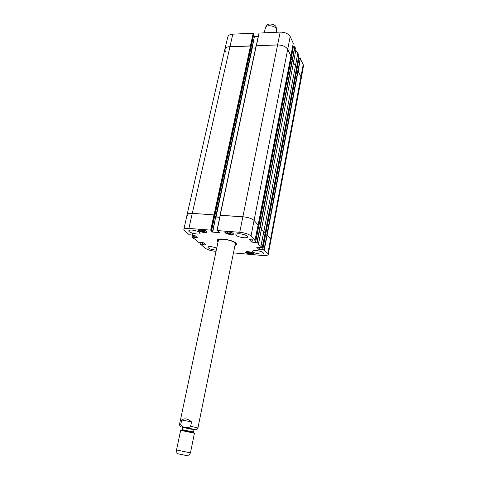 <?xml version="1.0" encoding="UTF-8"?>
<svg xmlns="http://www.w3.org/2000/svg" width="480" height="480" viewBox="0 0 480 480"><rect width="100%" height="100%" fill="white"/><g stroke="black" fill="none" stroke-linecap="round" stroke-linejoin="round"><path stroke-width="0.72" d="M187.83 215.982L187.11 214.572C187.464 213.6 189.168 213.192 192.222 213.354L214.422 214.932L250.824 46.05L229.914 46.65C227.022 46.83 225.336 47.724 224.85 49.332C225.354 47.712 227.04 46.824 229.914 46.65L250.41 45.912L253.194 33.258L232.8 34.146C229.986 34.338 228.33 35.244 227.826 36.858L224.856 49.308L225.318 51.492M250.824 46.05L251.208 46.824M251.058 47.592L252.078 48.984L255.45 48.87M290.934 56.076L287.796 49.428C285.918 46.56 282.498 45.066 277.536 44.94L256.104 45.792L220.062 215.238M290.25 59.682L290.952 59.664M259.854 227.166L258.504 227.106L291.012 59.346L292.29 59.256L259.854 227.166L261.564 228.816L293.694 61.662L292.29 59.256M298.824 55.242L297.786 52.962L295.5 65.472L293.442 62.946L295.542 65.502L263.874 231.402L265.158 232.956M296.592 67.8L295.542 65.502M295.962 71.208L296.568 71.196M265.5 234.876L296.622 70.896L297.87 70.818L266.808 234.96L270.702 239.058L271.068 239.994L270.702 239.058L266.91 235.014L263.994 249.738L267.858 253.59L268.23 254.466C267.846 255.402 265.956 255.744 262.56 255.492L233.466 252.894M268.23 254.466L301.266 78.354L301.038 76.896L297.87 70.818M220.134 215.4L242.82 216.738C248.142 217.284 251.928 218.556 254.184 220.542L258.102 225.048M219.768 217.158L216.048 216.906L214.74 215.85M214.818 215.466L214.422 214.932M266.808 234.96L265.488 234.888L296.622 70.896M265.374 235.068L264.75 235.02M263.874 231.402L261.402 229.572L263.826 231.384L260.862 246.3L262.224 247.71L256.62 247.086M256.908 242.328L255.636 242.226L258.564 227.13L259.956 227.232L256.908 242.328L258.51 243.804L261.564 228.816M291.012 59.346L258.516 227.13M258.39 227.292L257.652 227.238M276.168 27.234L276.15 27.156C275.73 24.318 268.464 22.812 266.946 25.248L266.898 25.314M276.264 32.256L276.642 29.478C276.138 26.088 267.384 24.276 265.578 27.186L264.21 32.778M181.692 419.982C184.518 417.99 187.8 418.638 191.538 421.92L190.638 426.282C188.244 428.976 181.878 427.68 180.78 424.314L181.692 419.982L191.538 421.92M176.532 449.982L176.982 453.594L188.598 456L190.446 452.868L194.442 433.2L180.654 430.35L176.532 449.988L190.446 452.868M250.686 45.942L253.194 33.258M253.452 33.372L253.848 34.104L251.148 46.626M253.68 34.968L254.454 36.396L251.772 48.864M252.024 48.984L254.454 36.396M254.706 36.504L258.282 36.36M293.262 43.26L290.202 36.546C288.384 33.666 285.042 32.184 280.188 32.088L258.99 33.078L256.272 45.702L258.99 33.078M292.56 47.13L293.31 47.106L290.874 59.664M291.084 59.292L293.376 46.794L290.94 59.412M293.52 46.716L294.702 46.674L292.392 59.268M293.682 61.644L295.98 49.032L294.702 46.674M297.786 52.962L295.74 50.352M298.176 58.902L298.818 58.884L296.478 71.196M296.688 70.848L298.884 58.596L296.55 70.962M299.028 58.518L300.186 58.488L297.966 70.824M300.42 58.59L298.194 70.998L301.038 76.896L301.272 78.33L303.438 66.066L303.216 64.614L300.186 58.488M297.84 53.022L295.56 65.532L296.586 67.692L298.842 55.212M294.948 46.782L292.626 59.448L293.682 61.668M259.128 33L256.374 45.696L277.536 44.94C282.498 45.066 285.918 46.56 287.796 49.428L290.928 55.962L293.28 43.218M258.522 243.834L261.546 228.792L258.342 244.164C258.27 244.83 259.11 245.544 260.862 246.3M257.646 227.292L258.372 227.346L255.636 242.226M255.45 242.43L251.934 242.142L252.396 239.784M252.108 239.76L251.934 242.142M251.658 242.052L249.282 239.556M219.594 232.506L217.104 230.562L239.736 232.29C244.998 232.866 248.76 234.096 251.022 235.962L255.03 240.174L249.27 239.604M219.564 232.656L212.724 232.128L215.682 216.918L212.436 232.032L212.724 232.128M212.436 232.032L211.044 230.682M211.53 230.634L211.026 230.166L214.254 214.902L214.8 215.442L211.548 230.67L211.032 230.736M191.022 234.852L189.42 234.876L184.584 230.778L183.852 229.47C184.176 228.57 185.856 228.216 188.886 228.402L211.026 230.166M197.286 237.546L194.568 235.206L190.884 234.906M197.262 237.672L193.986 237.402L194.484 235.158M194.202 235.11L193.986 237.402M193.71 237.318L194.082 235.098M193.788 235.074L193.608 237.228M193.332 237.138L192.156 237.042L192.6 234.978M199.71 242.256L198.144 242.268L196.626 240.762C196.692 240.084 195.72 239.328 193.722 238.5L192.156 237.042M196.566 240.912L196.632 240.6L196.566 240.912M205.746 244.824L203.184 242.616L199.578 242.31M205.722 244.944L202.518 244.668L202.98 242.538M202.704 242.514L202.518 244.668M202.254 244.584L202.59 242.502M202.308 242.478L202.152 244.5M201.888 244.416L200.736 244.32L201.144 242.382M216.06 251.346L215.28 251.274C210.696 250.734 207.264 249.666 204.996 248.076L200.736 244.32M263.994 249.738L262.752 249.636L265.548 234.912L262.626 249.642M264.738 235.068L265.356 235.116L262.752 249.636M262.56 249.822L259.134 249.528L259.554 247.314M259.278 247.29L259.134 249.528M258.864 249.444L256.608 247.128M201 229.602C204.45 230.076 206.394 230.862 206.826 231.972C206.688 233.526 197.922 231.612 198.444 230.142C198.618 229.686 199.47 229.506 201 229.602M227.682 231.642C231.132 232.104 233.058 232.89 233.466 234C233.34 235.602 224.412 233.76 224.934 232.23C225.12 231.738 226.032 231.546 227.682 231.642M248.238 251.688C251.382 252.12 253.134 252.804 253.506 253.734C253.428 255.12 245.13 253.482 245.58 252.174C245.748 251.736 246.636 251.574 248.238 251.688M216.318 250.122C211.614 249.732 208.794 248.76 207.864 247.212C208.074 246.666 209.178 246.462 211.17 246.606L216.768 247.986M192.18 230.088C196.854 230.73 199.488 231.804 200.088 233.292C199.896 235.356 188.106 232.74 188.808 230.79C189.03 230.196 190.158 229.956 192.18 230.088M239.724 233.76C244.386 234.384 246.99 235.434 247.53 236.922C247.362 239.112 235.188 236.658 235.884 234.576C236.136 233.892 237.42 233.622 239.724 233.76M256.29 250.512C260.61 251.1 263.016 252.036 263.514 253.326C263.4 255.258 251.946 253.038 252.558 251.202C252.798 250.584 254.04 250.356 256.29 250.512M234.996 245.334C236.46 244.932 236.844 244.272 236.136 243.354C234.198 240.528 220.71 237.732 217.812 239.556C216.798 240.12 216.882 240.876 218.064 241.83M228.936 233.286L227.196 232.536L227.544 231.942L229.644 232.104L231.39 232.854L231.024 233.448L228.936 233.286L229.188 232.068M231.024 233.448L231.168 232.758M204.462 231.384L202.44 231.228L200.688 230.484L200.97 229.902L203.004 230.058L204.762 230.808L204.462 231.384L204.606 230.742M202.44 231.228L202.704 230.034M251.208 253.218L247.656 252.396L248.016 251.904L249.966 252.06L251.574 252.72L251.208 253.218L251.322 252.618M249.258 253.056L249.462 252.018M235.152 244.584L235.596 244.152L235.134 242.856C232.248 239.694 217.26 237.66 217.986 240.504L218.226 241.074M235.224 244.086L234.774 242.85C232.008 239.82 217.662 237.87 218.358 240.594M262.224 247.71L265.176 232.878L263.826 231.384M265.548 234.912L266.91 235.014M214.254 214.902L192.222 213.354C189.156 213.192 187.452 213.606 187.11 214.578L183.852 229.47M214.71 215.964L215.682 216.918M215.964 217.014L219.744 217.272M258.096 224.988L254.184 220.542C251.928 218.556 248.142 217.284 242.82 216.738L220.164 215.262L216.99 230.568M258.564 227.13L255.51 242.238M261.546 228.792L259.956 227.232M218.172 241.338L217.5 240.06L217.878 239.526M236.088 243.3L236.22 243.936L235.098 244.842M250.506 45.912L214.068 214.812M188.886 228.402L232.8 34.146M220.2 215.226L256.278 45.702M239.736 232.29L280.188 32.088M251.76 48.846L215.694 216.792M252.078 48.984L216.048 216.906M251.22 46.752L214.914 215.412M296.61 67.71L265.2 232.89M267.138 235.068L298.17 70.95M296.73 70.842L265.596 234.864M260.196 227.28L292.596 59.388M290.952 55.974L258.138 224.976M251.022 235.962L290.202 36.546M291.12 59.286L258.618 227.076M267.858 253.59L303.216 64.614M190.638 426.282L197.928 427.944L235.29 243.912M218.37 240.408L179.568 424.14L180.78 424.314M182.34 426.9L194.286 429.372C197.118 429.618 196.608 430.092 197.928 427.944M193.638 432.456L193.506 432L182.01 429.618L181.71 429.984L193.638 432.456L194.442 433.2M182.01 429.618L182.484 427.374L193.968 429.75L193.506 432M190.824 428.676L194.436 429.36M298.836 55.17L296.58 67.65M295.968 48.99L293.676 61.626M293.274 43.176L290.922 55.92M233.226 233.454C233.316 235.044 224.658 233.256 225.372 231.828M206.598 231.444C205.716 232.29 203.646 232.17 200.388 231.078L198.876 229.758M253.278 253.266C252.354 254.01 250.356 253.89 247.284 252.9L245.97 251.826M260.928 246.336L263.892 231.426M192.504 234.972L192.06 237.048M265.164 232.854L262.212 247.686M264.258 249.828L267.174 235.104M257.184 242.418L260.232 227.322M258.108 224.934L255.018 240.15M217.104 230.562L220.302 215.232M213.966 214.806L210.738 230.07M201.048 242.37L200.64 244.326M256.104 45.792L220.026 215.268M251.226 46.794L214.926 215.442M265.212 232.92L296.616 67.758M258.156 225.012L290.958 56.028M187.11 214.572L224.85 49.332M266.946 25.248L265.578 27.186M276.15 27.156L276.642 29.478M179.568 424.14C179.562 425.712 180.072 426.528 181.092 426.582M181.71 429.984L180.678 430.35M190.812 428.676L194.31 429.36L193.968 429.75M182.484 427.374L182.328 426.876M293.688 61.65L295.98 49.032M251.166 46.656L253.854 34.158M290.922 59.454L293.376 46.794M296.532 70.998L298.884 58.596M225.198 231.918C225.102 232.308 226.062 232.866 228.078 233.586C230.412 234.354 233.97 233.994 233.352 233.604M198.708 229.836L200.34 231.072C204.804 232.14 206.928 232.308 206.718 231.588M245.832 251.892L247.242 252.894C250.908 253.854 252.954 254.016 253.38 253.38M235.62 244.11L236.04 243.246M217.986 240.456L217.938 239.496M265.398 234.942L262.608 249.66M258.414 227.16L255.492 242.256M255.03 240.174L258.114 224.964M220.164 215.262L216.966 230.592M214.818 215.478L211.548 230.67M192.03 237.066L192.846 233.28"/></g></svg>

